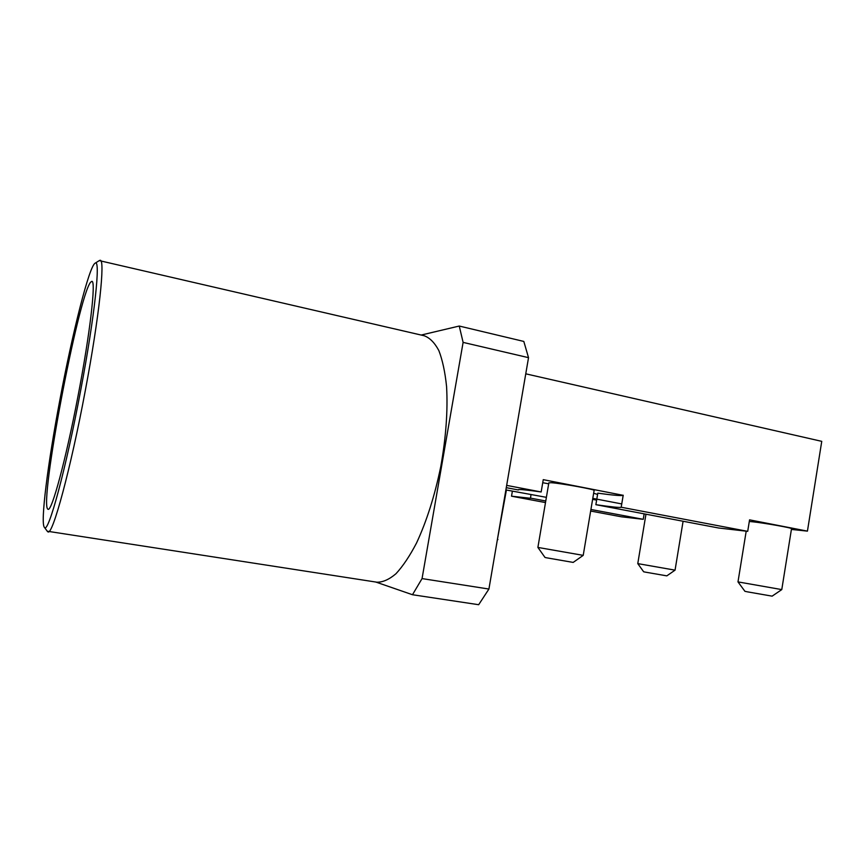 <?xml version="1.0" encoding="UTF-8"?>
<svg xmlns="http://www.w3.org/2000/svg" width="865" height="865" viewBox="0 0 865 865"><rect width="100%" height="100%" fill="white"/><g stroke="black" fill="none" stroke-linecap="round" stroke-linejoin="round"><path stroke-width="1.3" d="M523.812 341.437L528.526 357.667L488.92 589.043L478.669 604.711L412.486 594.731L422.055 578.588L463.11 342.389L459.25 326.04L523.812 341.437M528.526 357.667L463.11 342.389M412.486 594.731L375.734 582.015M47.261 531.218L376.87 582.199C382.806 582.318 389.185 579.496 395.986 573.711C402.917 566.207 409.783 555.957 416.562 542.961C426.694 521.141 434.771 495.656 440.793 466.505C445.994 437.203 447.929 410.572 446.578 386.601C445.086 372.058 442.502 360.035 438.836 350.552C434.641 342.713 429.754 337.772 424.185 335.75L99.28 260.614M421.179 335.047L459.25 326.04M488.92 589.043L422.055 578.588M59.944 399.587C72.465 332.798 89.279 265.587 95.193 263.155C100.762 258.473 94.847 315.574 80.791 389.78C65.935 469.403 48.083 534.57 44.45 527.412C40.093 523.466 47.986 462.483 59.944 399.587M48.008 531.878C52.506 535.727 70.573 469.63 85.332 390.429C99.27 316.741 105.314 258.776 100.145 260.3M47.802 509.15C39.206 503.084 78.131 297.16 90.587 282.228L91.874 281.32C96.112 280.693 90.165 332.928 77.915 396.635C65.708 460.342 51.846 511.269 48.105 509.301L47.802 509.15M546.388 497.343L505.884 489.925M623.222 495.234L621.178 507.29C619.718 507.787 611.274 506.912 595.866 504.684L597.802 493.158C613.22 495.277 621.676 495.991 623.178 495.321L543.252 479.653L541.166 491.969C526.85 489.947 519.205 489.19 518.232 489.698L518.405 489.622M791.399 529.423L807.434 531.132L749.566 519.854L747.706 531.348L621.221 507.236M542.733 482.724L548.68 483.805M593.639 493.255L597.055 494.283M548.843 482.843L551.308 482.724C560.834 483.254 596.363 489.687 594.114 490.466L583.215 555.362L537.889 547.426L545.004 557.449L546.507 557.795L573.171 562.412L583.215 555.362M749.306 521.498L751.955 521.714C763.308 522.795 793.454 528.126 791.518 528.71L781.776 589.595L737.986 581.896L746.203 531.132M506.274 487.665L518.351 489.958M506.663 485.384L541.166 491.969M807.434 531.132L821.75 441.345L525.758 373.821M512.383 491.158L511.529 496.196L545.501 502.576M590.654 511.042L621.362 516.794L643.236 519.314L644.144 513.853M592.784 498.37L621.773 503.938M592.612 499.365L596.634 500.132M530.991 494.672L530.483 498.272L511.529 496.196M530.407 498.099L545.772 500.986M590.914 509.474L643.236 519.314M506.414 490.022L497.407 539.479M683.091 521.249L675.057 570.154L637.775 563.612L645.96 514.199M675.057 570.154L666.818 575.863L645.355 572.133L643.657 571.776L637.775 563.612M595.866 504.684L718.664 528.007L747.706 531.348M781.765 589.606L772.131 596.147L747.533 591.865L744.927 591.314L737.986 581.896M95.193 263.155L99.648 260.387M44.45 527.412L47.564 531.64M497.321 539.987L497.937 539.555M623.178 495.321L621.178 507.29M548.853 482.778L537.889 547.426"/></g></svg>
